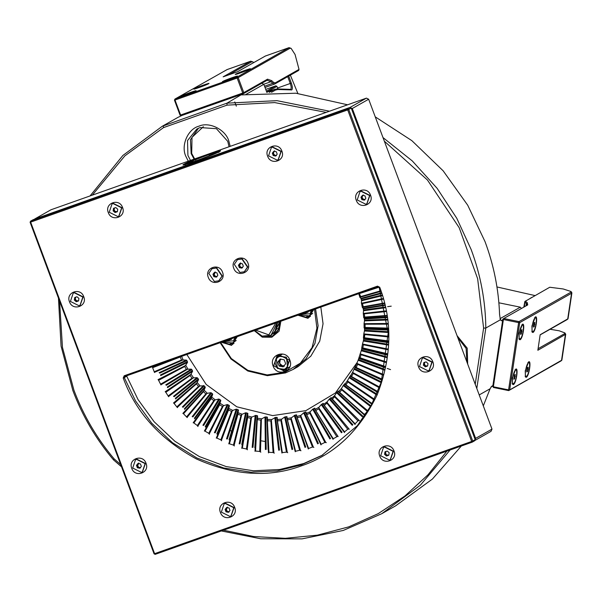 <?xml version="1.0" encoding="UTF-8"?>
<svg xmlns="http://www.w3.org/2000/svg" width="602" height="602" viewBox="0 0 602 602"><rect width="100%" height="100%" fill="white"/><g stroke="black" fill="none" stroke-linecap="round" stroke-linejoin="round"><path stroke-width="0.9" d="M255.662 330.144L268.846 334.893L275.814 323.018M254.676 330.498L262.148 336.134L271.088 335.209L277.289 322.491M279.757 321.618L278.854 329.437L273.037 335.765M279.659 321.656L273.413 335.562M277.695 322.348L273.684 335.329C276.672 333.124 278.463 330.137 279.08 326.359L278.109 329.858L272.578 336.036L262.532 337.128L254.255 330.641M273.684 335.329L272.578 336.036M279.08 326.359L278.922 321.919M277.326 322.476L276.514 329.414L271.54 334.96M329.881 438.978L312.679 409.209L310.18 411.776L309.88 413.341L307.012 414.537L305.906 412.039L305.41 412.077L303.656 412.837L300.992 415.282L296.801 416.516L296.598 414.898L295.018 415.124L291.451 417.765L287.139 418.533L287.011 416.734L286.492 416.637L284.626 417.028L281.661 419.195L277.274 419.489L277.236 417.517L275.611 417.359L271.728 419.556L267.318 419.376L267.393 417.239L266.889 416.998L264.978 417.013L261.772 418.849L257.378 418.194L257.581 415.907L255.993 415.372L251.892 417.073L247.565 415.952L247.911 413.536L247.445 413.16L245.571 412.791L242.2 414.259L237.993 412.686L238.49 410.143L238.053 409.706L236.225 409.157L232.793 410.429L228.752 408.412L229.415 405.771L229.023 405.281L227.255 404.559L223.793 405.62L219.956 403.197L220.799 400.473L220.445 399.924L218.759 399.036L215.283 399.901L211.693 397.087L212.724 394.302L212.416 393.7L210.835 392.662L207.359 393.317L204.063 390.149L205.282 387.327L204.236 385.844L200.112 385.95L197.132 382.458L198.555 379.614L198.359 378.936L197.02 377.627L193.618 377.883L191 374.113L192.61 371.268L191.865 369.575L191.285 369.131L187.944 369.199L185.717 365.181L187.531 362.366L186.944 360.59L186.417 360.101L183.166 359.996L181.345 355.782M296.598 414.898L296.094 414.876L301.895 430.979M287.011 416.734L286.492 416.637L294.581 449.077M277.236 417.517L276.724 417.344L281.375 450.055M267.393 417.239L266.889 416.998L268.071 449.611M257.581 415.907L257.092 415.598L254.827 447.737M242.087 445.615L247.911 413.536L247.445 413.16L241.778 444.457M186.831 354.503L206.177 384.445L236.782 406.794L272.698 415.606L305.876 410.632L335.442 392.94L357.287 362.299M152.095 366.934L165.46 362.065M154.511 372.518L152.389 367.054M159.169 372.653L186.417 360.101M183.166 359.996L181.533 360.004L180.239 356.994L180.532 356.324M187.944 369.199L186.319 369.35L184.724 366.483L185.717 365.181M187.531 362.366L160.629 375.625M158.017 379.651L184.957 365.798M160.975 384.971L158.303 379.719M165.753 384.844L191.285 369.131M193.618 377.883L192 378.184L190.134 375.49L191 374.113M192.61 371.268L167.499 387.658M165.166 391.721L190.3 374.79M168.635 396.726L165.445 391.736M173.511 396.327L197.02 377.627M200.112 385.95L198.532 386.401L196.41 383.91L197.132 382.458M198.555 379.614L175.528 398.953M173.474 403.016L196.5 383.203M177.417 407.644L173.737 402.979M182.353 406.967L203.559 385.498M207.359 393.317L205.824 393.911L203.468 391.646L204.063 390.149M205.282 387.327L184.618 409.375M182.85 413.416L203.499 390.939M187.214 417.607L183.091 413.326M192.189 416.652L210.835 392.662M215.283 399.901L213.808 400.631L211.249 398.622L211.693 397.087M212.724 394.302L194.679 418.811M193.182 422.792L211.204 397.922M197.93 426.517L197.366 425.539L193.4 422.657M202.912 425.268L218.759 399.036M223.793 405.62L222.386 406.485L219.655 404.755L219.956 403.197M220.799 400.473L205.591 427.157M204.364 431.055L219.542 404.062M209.443 434.268L208.759 433.312L204.552 430.881M214.395 432.725L227.255 404.559M232.793 410.429L231.484 411.414L228.594 409.985L228.752 408.412M229.415 405.771L217.239 434.328M216.268 438.106L228.429 409.307M221.619 440.769L220.829 439.859L216.419 437.887M226.525 438.948L236.225 409.157M242.2 414.259L240.981 415.365L237.978 414.236L237.993 412.686M238.49 410.143L229.505 440.243M228.768 443.877L237.745 413.597M234.336 445.962L233.433 445.096L228.888 443.621M239.16 443.855L245.571 412.791M251.892 417.073L250.786 418.285L247.7 417.487L247.565 415.952M241.726 448.302L247.414 416.877M247.452 449.784L246.444 448.972L241.801 448.008M252.163 447.399L255.188 415.418M261.772 418.849L260.786 420.151L257.648 419.684L257.378 418.194M255 451.319L255.677 441.966M260.817 452.192L259.71 451.455L255.037 451.003M265.392 449.543L264.978 417.013M271.728 419.556L270.87 420.941L267.717 420.813L267.318 419.376M268.447 452.915L267.333 420.294L268.432 452.569L268.921 452.328L267.333 420.294M274.294 453.156L273.097 452.501L268.921 452.328M278.711 450.266L274.821 417.547M281.661 419.195L280.931 420.647L277.8 420.858L277.274 419.489M281.917 453.058L277.371 420.384L282.3 452.388L281.856 452.696L286.454 452.11L287.726 452.674M291.955 449.559L284.626 417.028M291.451 417.765L290.864 419.27L287.786 419.812L287.139 418.533M295.258 451.756L287.312 419.398L295.544 451.003L295.146 451.38L299.63 450.281L300.97 450.747M304.996 447.421L294.265 415.448M300.992 415.282L300.548 416.825L297.554 417.698L296.801 416.516M308.337 449.017L297.057 417.344L308.517 448.197L308.171 448.633L312.483 447.03L313.883 447.391M317.683 443.877L303.656 412.837M320.994 444.878L306.486 414.244L321.069 443.998L320.783 444.487L324.877 442.41L326.322 442.651M333.102 439.37L315.501 410.128L314.823 408.171L312.679 409.209M337.556 436.367L332.838 438.986L333.064 438.444L315.501 410.128L316.05 410.353L318.767 408.848L319.037 408.171L338.151 436.578M341.454 432.77L321.235 404.619L318.925 407.283L319.037 408.171M344.525 432.575L324.011 405.048L323.259 403.355L321.235 404.619M348.618 429.068L347.73 429.226L344.209 432.191L344.367 431.611L324.011 405.048L324.568 405.206L327.307 402.715L349.235 429.234M352.268 425.321L329.241 399.111L327.119 401.85L327.307 402.715M355.142 424.545L331.115 397.629L329.241 399.111M358.822 420.587L357.949 420.821L354.774 424.177L354.856 423.567L331.913 399.051L332.477 399.141L334.938 396.364L359.462 420.708M362.223 416.704L336.601 392.745L334.667 395.544L334.938 396.364M364.827 415.38L338.301 391.059L336.601 392.745M364.428 414.394L364.413 415.034L364.428 414.394L339.122 392.211L339.678 392.233L341.778 389.915L341.838 389.201L368.048 411.008L364.428 414.394M370.531 406.523L343.245 385.589L341.507 388.425L341.838 389.201M376.438 394.754L349.085 377.725L347.542 380.577L347.948 382.007L346.112 384.55L344.75 383.722L343.245 385.589M381.134 382.609L354.066 369.237L352.719 372.081L353.254 373.443L351.696 376.182L350.387 375.701L349.085 377.725M384.618 370.207L358.13 360.222L356.986 363.036L357.626 364.315L356.369 367.22L355.15 367.07L354.066 369.237M382.217 379.185L355.15 367.07M386.935 357.656L361.238 350.77L360.282 353.532L361.034 354.721L360.079 357.761L358.942 357.791L358.13 360.222M388.094 345.051L363.345 340.995L362.57 343.689L363.42 344.765L362.788 347.903L361.682 348.084L387.319 354.631M388.147 332.477L364.443 330.995L363.841 333.598L364.774 334.561L364.466 337.767L363.405 338.091L363.713 338.557L388.207 342.019M387.124 320.031L364.503 320.889L364.075 323.379L365.075 324.215L365.098 327.45L364.097 327.917L364.556 328.519L387.997 329.467M385.054 307.765L363.54 310.775L363.262 313.145L364.323 313.845L364.669 317.081L363.743 317.675L364.368 318.398L386.717 317.051M381.977 295.77L361.561 300.774L361.411 303.002L362.524 303.566L363.194 306.757L362.359 307.479L363.149 308.307L384.407 304.853M359.206 293.091L360.681 296.598L359.943 297.433L360.922 298.351L381.089 292.926M358.551 293.069L359.943 297.433M360.922 298.351L361.561 300.774M361.411 303.002L362.359 307.479M363.149 308.307L363.54 310.775M363.262 313.145L363.743 317.675M364.368 318.398L364.503 320.889M364.075 323.379L364.097 327.917M364.556 328.519L364.443 330.995M363.841 333.598L363.405 338.091M363.713 338.557L363.345 340.995M362.57 343.689L361.682 348.084M361.847 348.4L361.238 350.77M360.282 353.532L358.942 357.791M356.986 363.036L355.21 367.1M352.719 372.081L350.537 375.911M350.387 375.701L350.101 376.107L377.484 392.338M347.542 380.577L344.976 384.136M344.75 383.722L344.419 384.084L371.825 404.183M341.507 388.425L338.572 391.669M338.301 391.059L337.925 391.36L364.075 414.793M334.667 395.544L331.409 398.441M331.115 397.629L330.694 397.869L347.346 416.012M327.119 401.85L323.56 404.371M323.259 403.355L322.807 403.528L330.506 413.777M318.925 407.283L315.117 409.39M314.823 408.171L314.349 408.284L318.676 415.41M310.18 411.776L306.162 413.454M305.906 412.039L305.41 412.077L309.571 420.768M364.09 338.136L364.586 334.057M186.944 360.59L159.696 373.135M160.561 374.888L187.455 361.629M191.865 369.575L166.333 385.295M167.364 386.951L192.474 370.561M197.652 378.018L174.136 396.726M175.332 398.276L198.359 378.936M204.236 385.844L183.031 407.313M184.362 408.735L205.026 386.68M211.543 392.948L192.903 416.938M194.371 418.217L212.416 393.7M219.504 399.261L203.657 425.494M205.237 426.615L220.445 399.924M228.023 404.717L215.17 432.891M216.848 433.831L229.023 405.281M237.015 409.255L227.315 439.039M229.069 439.806L238.053 409.706M246.368 412.822L239.957 443.877M255.993 415.372L252.968 447.354M255.557 450.83L257.31 419.12M265.775 416.893L266.197 449.431M275.611 417.359L279.501 450.085M285.393 416.772L292.73 449.303M295.018 415.124L305.748 447.098M304.371 412.445L318.405 443.493M313.356 408.758L330.558 438.527M321.874 404.115L342.087 432.266M329.828 398.554L352.862 424.756M337.143 392.135L362.758 416.102M343.719 384.941L370.93 405.816M372.134 403.596L345.563 384.603M349.499 377.04L376.769 394.009M377.8 391.578L351.162 376.303M354.42 368.522L381.382 381.841M381.924 380.148L354.917 367.529M358.416 359.484L384.798 369.432M390.547 369.613L387.184 368.432M385.175 367.724L358.807 358.438M361.456 350.018L387.041 356.873M387.252 355.165L361.734 348.927M363.495 340.235L388.132 344.269M388.192 342.583L363.661 339.114M364.526 330.235L388.117 331.717M388.034 330.046L364.571 329.098M364.519 320.136L387.026 319.278M386.808 317.645L364.458 318.992M363.488 310.038L384.896 307.043M387.598 306.666L391.24 306.162M384.543 305.447L363.307 308.901M361.441 300.059L381.766 295.078M381.284 293.528L361.147 298.938M237.271 336.653L231.567 345.36L221.446 342.26M222.01 342.056L231.537 344.878L232.808 344.291L236.97 336.759M313.747 309.594L308.043 318.3L297.922 315.192M298.487 314.989L308.013 317.811L309.285 317.231L313.446 309.699M289.848 360.109C294.521 371.223 276.875 377.469 273.12 366.031C268.439 354.909 286.093 348.663 289.848 360.109M273.639 365.813L284.723 371.329L285.995 370.749L289.577 360.177L278.493 354.668L277.221 355.248L273.639 365.813M280.863 321.227L279.102 331.183L271.826 337.24L262.254 337.15L254.33 330.618M273.421 333.508L273.872 333.237M277.755 328.752L277.371 328.707M277.236 328.692L276.815 328.632M306.471 316.712L310.497 316.389M229.994 343.78L234.02 343.449M283.181 370.23L287.207 369.906M315.583 308.939L318.104 325.765L314.959 343.403L306.027 358.769L293.121 369.432L298.08 366.626L310.82 356.166L319.73 341.108L323.048 323.763L320.828 307.088M293.121 369.432L285.468 372.924L267.386 375.678L247.783 370.998L230.95 358.973L220.144 342.719M220.671 342.53L231.303 358.514L247.851 370.343L267.13 374.941L284.912 372.232L300.323 363.187L312.062 347.617L316.93 328.21L314.522 309.315M278.56 354.646L275.633 360.47M188.253 162.502L185.785 163.91L193.234 161.976L215.335 153.442L217.773 151.945L210.354 153.961L188.253 162.502M208.066 156.354L215.275 152.983L208.999 154.601L195.522 159.59L188.321 162.961L194.589 161.344L208.066 156.354M195.989 160.824L195.522 159.59M209.421 155.722L208.999 154.601M203.356 126.698L192.008 137.346L191.699 153.465L194.649 158.928M194.1 159.124L191.15 153.608L190.458 139.709L198.517 128.181M288.712 76.085L291.33 83.091C292.534 86.673 292.685 88.938 291.774 89.909L277.876 89.51L275.46 90.082L271.525 92.317M269.342 92.369L274.354 89.532L276.822 88.945L290.668 89.352C291.443 88.532 291.315 86.583 290.284 83.512L287.718 76.65M265.73 89.389L275.814 85.823L276.928 86.372L277.537 88.027L291.33 83.091M266.393 91.165L275.814 85.823M297.839 93.415L290.36 75.152M276.928 86.372L266.761 92.136L275.069 89.209M277.868 88.983L277.537 88.027M291.428 89.984L290.668 89.352M219.452 151.629C213.319 155.308 176.01 168.507 184.077 164.143C190.209 160.463 227.518 147.257 219.452 151.629L220.279 151.027M183.294 164.85L184.077 164.143M266.099 441.672L260.786 440.747M232.139 431.401L230.114 430.438M491.992 429.106L368.657 99.232L352.29 108.503L475.625 438.376L491.992 429.106L491.021 431.333L474.654 440.604M50.974 209.774L34.607 219.045L350.071 107.404L366.445 98.126L50.974 209.774M475.136 439.49L475.625 438.376L474.843 438.692M368.657 99.232L366.445 98.126M351.508 108.819L352.29 108.503L350.086 107.555M234.69 507.403C231.484 497.643 216.427 502.971 220.415 512.452C223.62 522.22 238.685 516.892 234.69 507.403M122.567 207.517C119.362 197.757 104.304 203.085 108.292 212.574C111.505 222.334 126.563 217.006 122.567 207.517M146.045 463.314C142.84 453.554 127.782 458.882 131.77 468.371C134.976 478.131 150.033 472.803 146.045 463.314M83.753 296.711C80.548 286.951 65.49 292.279 69.478 301.768C72.684 311.527 87.749 306.2 83.753 296.711M432.838 361.825C429.625 352.057 414.567 357.385 418.556 366.874C421.769 376.634 436.826 371.306 432.838 361.825M394.017 451.018C390.811 441.251 375.753 446.586 379.742 456.068C382.947 465.835 398.012 460.5 394.017 451.018M370.546 195.221C367.34 185.454 352.275 190.789 356.271 200.27C359.477 210.038 374.534 204.703 370.546 195.221M281.902 151.132C278.688 141.372 263.631 146.7 267.619 156.181C270.832 165.949 285.89 160.621 281.902 151.132M222.537 272.224C219.331 262.457 204.266 267.792 208.262 277.274C211.468 287.041 226.525 281.706 222.537 272.224M248.024 263.202C244.818 253.434 229.761 258.77 233.749 268.251C236.955 278.019 252.02 272.683 248.024 263.202M379.727 287.244C392.707 321.265 391.842 357.159 377.13 394.927C359.356 431.16 334.08 454.819 301.301 465.91C268.861 477.905 233.869 475.572 196.32 458.92C160.109 439.174 135.736 412.212 123.214 378.026L124.185 375.783L377.507 286.138L379.727 287.244L378.071 286.83L124.742 376.476L124.185 375.783M30.1 222.273L30.649 222.13L154.609 553.667L471.667 441.462L347.708 109.918L30.649 222.13L30.582 221.152L347.647 108.947L350.123 107.54L33.065 219.753L30.582 221.152L30.1 222.273L154.059 553.81L155.165 554.359L154.059 553.81M475.189 439.633L474.707 440.747L472.224 442.154L472.713 441.04L475.189 439.633L351.237 108.089L348.754 109.496L472.713 441.04L471.667 441.462L472.224 442.154L155.165 554.359M322.883 454.924L303.717 463.532L279.779 469.5L253.487 470.787L226.149 466.565L199.39 456.587L174.919 441.289L154.172 421.776L138.031 399.555L126.744 376.197L124.26 377.597L135.548 400.955L151.696 423.183L172.443 442.696L196.907 457.987L223.666 467.972L251.011 472.194L277.296 470.907L301.241 464.932L321.641 455.631L357.37 425.652L371.231 405.259L381.239 382.278L388.177 333.139L379.177 287.387M377.507 286.138L378.071 286.83M123.214 378.026L124.26 377.597L124.742 376.476M127.225 375.076L126.744 376.197M347.647 108.947L347.708 109.918L348.754 109.496L347.647 108.947M350.123 107.54L351.237 108.089M382.992 137.565L412.287 160.93L437.12 188.321L456.805 218.323L471.148 249.506C480.629 274.986 485.521 301.158 485.822 328.03L500.375 319.782L499.577 314.47C498.682 289.547 493.836 265.264 485.039 241.643L467.724 205.229L443.147 170.81L411.858 140.657L375.249 116.856M457.061 335.668L467.205 348.167L467.679 364.082M466.896 361.975L466.106 348.445L457.776 337.587M188.291 161.178L185.83 156.287C180.705 145.496 187.907 128.941 198.923 126.179C209.195 121.408 225.645 129.588 228.843 141.056L230.19 146.346M229.061 146.753L227.744 141.342L216.411 128.685L200.045 127.564L196.854 129.016L187.523 140.544L187.914 155.436L190.48 160.403M59.553 301.045L62.457 347.362L73.926 390.194C83.4 415.395 96.794 438.286 114.124 458.867L120.693 464.571M121.544 466.851L113.447 459.815C95.929 439.039 82.391 415.922 72.834 390.472L61.073 346.105L58.454 298.11M113.447 459.815L114.124 458.867M326.179 112.378L274.723 102.588L226.992 105.139L163.518 127.601L163.262 125.698L177.823 117.45L162.239 126.277L226.999 103.145L242.516 94.01M90.037 195.951L122.891 155.459L162.239 126.277M450.123 449.972L420.339 485.227L381.736 513.709L395.627 505.838L432.417 479.049L461.35 445.999M483.308 405.883L490.088 388.772L491.661 386.303L492.903 385.596M479.215 394.927L490.088 388.772M381.736 513.709L343.253 530.452L302.084 538.858L260.681 538.767L221.325 530.949M347.61 104.793L295.86 93.22L241.628 94.89M226.992 105.139L226.999 103.145L276.943 100.662L329.505 111.204M475.234 384.279L483.609 328.105L477.642 278.726L459.191 227.699L427.473 180.043L384.339 141.169M223.462 530.189L253.675 536.517L285.31 538.331L317.374 535.163L348.731 526.863L378.244 513.626L404.905 496.01L427.954 474.835L446.925 451.101M163.518 127.601L124.84 155.88L92.294 195.146M181.97 115.441L177.823 117.45M266.882 92.467L263.827 84.295L245.864 94.476M502.67 320.061L501.436 320.761L499.999 318.691L520.339 307.17L498.877 302.798M492.857 385.897L491.036 386.928M483.609 328.105L485.822 328.03L476.807 388.478M501.436 320.761L500.375 319.782M521.467 308.48L520.339 307.17M261.614 83.196L263.827 84.295M194.28 88.787C191.03 90.548 206.087 85.221 208.563 83.738C211.814 81.977 196.756 87.305 194.28 88.787L193.964 89.073M235.706 74.129C232.455 75.89 247.512 70.562 249.988 69.079C253.239 67.319 238.181 72.646 235.706 74.129L235.39 74.415M181.39 96.094C178.132 97.855 193.189 92.527 195.665 91.045C198.923 89.284 183.858 94.612 181.39 96.094L181.067 96.38M222.815 81.436C219.557 83.196 234.614 77.869 237.09 76.386C240.348 74.618 225.283 79.953 222.815 81.436L222.492 81.721M227.074 69.591L174.949 99.059L237.083 77.071L289.058 47.641L291.097 48.348L290.021 48.258L238.189 77.62L243.795 92.618L267.529 79.171L271.698 80.645L273.413 82.271L275.204 82.903L299.028 69.403L295.063 54.489L291.097 48.348M265.316 56.061L237.489 71.758L223.146 76.838L250.68 61.238L252.863 61.878L251.786 61.788L228.692 74.874M299.028 69.403L298.682 70.434L274.715 84.017L265.015 87.463M275.204 82.903L274.715 84.017L272.729 83.317L271.013 81.684L267.047 80.284L243.313 93.731L181.172 115.719L180.066 115.17L174.46 100.173L175.009 100.037L180.615 115.027L242.749 93.039L237.143 78.042L175.009 100.037L174.949 99.059L174.46 100.173M253.72 62.563L252.863 61.878M267.333 80.156L267.529 79.171M243.313 93.731L243.795 92.618L242.749 93.039L243.313 93.731M181.172 115.719L180.066 115.17M238.189 77.62L237.083 77.071L237.143 78.042L238.189 77.62M195.206 88.464C192.369 89.999 205.485 85.356 207.637 84.062C210.474 82.534 197.358 87.17 195.206 88.464L194.988 88.893M199.789 86.763L203.769 85.356L199.849 86.929M214.959 272.435L214.146 275.031L215.817 276.484L213.853 276.657L212.957 274.249L214.5 272.345L216.938 272.841L217.841 275.249L216.299 277.153L213.853 276.657M218.962 280.713L222.281 275.927L216.69 267.86L212.115 268.627M214.395 281.473L218.819 280.795L221.995 276.092L216.396 268.025L211.972 268.703L208.804 273.406L214.395 281.473M214.598 276.235L213.702 273.827L212.957 274.249M213.702 273.827L215.245 271.923M217.036 276.732L215.817 276.484L216.886 276.423M240.454 263.42L239.641 266.009L241.312 267.461L239.348 267.634L238.445 265.226L239.987 263.322L242.433 263.819L243.328 266.227L241.786 268.131L239.348 267.634M244.457 271.69L247.776 266.904L242.177 258.837L237.609 259.605M239.889 272.45L244.314 271.773L247.482 267.07L241.891 259.003L237.466 259.68L234.291 264.383L239.889 272.45M240.093 267.213L239.19 264.805L238.445 265.226M239.19 264.805L240.732 262.901M242.531 267.709L241.312 267.461L242.38 267.401M138.475 463.532L137.662 466.129L137.211 464.925L136.466 465.346L138.008 463.435L140.454 463.939L141.35 466.339L139.807 468.251L137.369 467.746L136.466 465.346M142.478 471.802L145.413 463.48L136.767 459.183L135.631 459.717M132.696 468.04L141.335 472.337L142.335 471.885L145.12 463.645L136.481 459.349L135.488 459.8L132.696 468.04M140.552 467.829L138.114 467.325L137.369 467.746M138.114 467.325L137.662 466.129L139.333 467.573L140.401 467.513M137.211 464.925L138.753 463.013M227.12 507.621L226.307 510.21L225.855 509.014L225.11 509.435L226.653 507.524L229.099 508.02L229.994 510.428L228.451 512.332L226.013 511.835L225.11 509.435M231.123 515.891L234.058 507.569L225.411 503.272L224.275 503.806M221.34 512.129L229.987 516.426L230.98 515.974L233.772 507.727L225.125 503.43L224.132 503.882L221.34 512.129M229.196 511.911L226.758 511.414L226.013 511.835M226.758 511.414L226.307 510.21L227.977 511.662L229.046 511.602M225.855 509.014L227.398 507.102M280.788 359.146L280.193 359.883L279.667 363.405L282.398 365.775L284.129 365.677M286.695 367.31C292.136 361.155 281.563 351.974 276.672 358.604C271.231 364.752 281.804 373.94 286.695 367.31M287.605 367.747L286.469 357.197L278.199 356.226L276.25 357.881L277.387 368.432L285.664 369.402L287.605 367.747M282.21 354.262L278.199 356.226M284.204 359.838L285.672 363.766L283.151 366.881L279.162 366.069L277.695 362.141L280.216 359.025L284.204 359.838M285.664 369.402L289.411 366.964M284.392 366.182L280.404 365.369L279.162 366.069M280.404 365.369L278.937 361.441L277.695 362.141M280.976 359.183L278.937 361.441M306.057 312.31L308.179 311.791M300.744 314.191L309.985 313.792L311.347 310.436M300.142 314.402L300.676 314.914L308.954 315.884L310.895 314.229L312.476 310.038M308.216 311.55L308.119 312.175L304.364 313.507L303.882 313.085M308.954 315.884L312.701 313.446M308.164 311.896L304.364 313.507M224.268 341.259L233.501 340.86L234.87 337.504M223.666 341.469L224.2 341.981L232.47 342.952L234.419 341.296L235.999 337.105M232.47 342.952L236.225 340.514M231.74 338.617L231.642 339.242L227.887 340.566L227.405 340.145M231.687 338.964L227.887 340.566M229.58 339.377L231.702 338.858M386.183 451.432L385.513 452.689L386.288 454.773L388.403 455.202L386.514 456.03L384.58 454.359L384.956 451.869L387.252 451.056L389.185 452.727L388.809 455.217L386.514 456.03M390.45 459.507L393.384 451.184L384.738 446.88L383.602 447.421M389.313 460.041L390.307 459.589L393.098 451.342L384.452 447.045L383.459 447.497L380.667 455.744L389.313 460.041M387.252 455.609L385.325 453.938L384.58 454.359M385.325 453.938L385.701 451.447M388.832 455.052L388.403 455.202L388.847 454.984M365.053 199.729L362.607 199.232L362.156 198.028L363.826 199.48L364.902 199.42M366.972 203.709L369.906 195.387L361.268 191.082L360.124 191.624M369.62 195.545L360.974 191.248L359.981 191.699L357.197 199.947L365.835 204.244L366.829 203.792L369.62 195.545M365.85 198.246L364.308 200.15L361.862 199.653L360.967 197.245L362.509 195.341L364.947 195.838L365.85 198.246M362.607 199.232L361.862 199.653M361.712 196.824L362.479 195.876L362.156 198.028L361.712 196.824L360.967 197.245M362.968 195.432L363.254 194.92M117.39 211.55L116.954 211.708L117.398 211.483M119 216.005L121.935 207.682L113.289 203.386L112.153 203.92M113.003 203.544L112.01 204.003L109.218 212.243L117.864 216.539L118.857 216.088L121.649 207.848L113.003 203.544M115.802 207.555L117.736 209.233L117.36 211.723L115.065 212.536L113.131 210.858L113.507 208.367L115.802 207.555M115.802 212.115L114.839 211.272L116.954 211.708L115.065 212.536M113.876 210.437L114.064 209.195L114.839 211.272L113.876 210.437L113.131 210.858M114.734 207.931L114.064 209.195L114.252 207.946M424.997 362.238L424.327 363.495L425.102 365.58L427.217 366.008L425.328 366.836L423.394 365.158L423.77 362.675L426.065 361.855L427.999 363.533L427.623 366.024L425.328 366.836M429.264 370.305L432.198 361.983L423.552 357.686L422.416 358.228M428.127 370.847L429.121 370.388L431.912 362.148L423.266 357.851L422.273 358.303L419.481 366.55L428.127 370.847M426.073 366.415L424.139 364.737L423.394 365.158M424.139 364.737L424.515 362.253M427.653 365.858L427.217 366.008L427.661 365.79M276.401 155.64L273.963 155.143L273.511 153.939L275.182 155.391L276.25 155.331M278.327 159.62L281.262 151.298L272.616 147.001L271.479 147.535M280.976 151.463L272.33 147.159L271.336 147.618L268.545 155.858L277.191 160.155L278.184 159.703L280.976 151.463M277.198 154.157L275.656 156.061L273.218 155.564L272.322 153.164L273.857 151.252L276.303 151.749L277.198 154.157M273.963 155.143L273.218 155.564M273.06 152.742L273.835 151.787L273.511 153.939L273.06 152.742L272.322 153.164M274.324 151.35L274.602 150.831M78.569 300.752L78.14 300.902L78.584 300.684M80.186 305.199L83.121 296.876L74.475 292.58L73.339 293.114M74.189 292.745L73.196 293.197L70.404 301.436L79.05 305.741L80.043 305.282L82.835 297.042L74.189 292.745M76.988 296.748L78.915 298.426L78.546 300.917L76.251 301.73L74.317 300.052L74.693 297.561L76.988 296.748M76.988 301.309L76.025 300.473L78.14 300.902L76.251 301.73M75.062 299.63L75.25 298.389L76.025 300.473L75.062 299.63L74.317 300.052M75.92 297.132L75.25 298.389L75.431 297.14M182.308 95.771C179.479 97.306 192.587 92.663 194.739 91.369C197.576 89.833 184.468 94.476 182.308 95.771L182.09 96.2M186.891 94.07L190.872 92.663L186.951 94.236M236.631 73.805C233.794 75.333 246.91 70.697 249.062 69.403C251.899 67.868 238.783 72.511 236.631 73.805L236.413 74.234M241.214 72.105L245.195 70.697L241.274 72.27M223.733 81.112C220.904 82.64 234.012 78.004 236.165 76.71C239.002 75.175 225.893 79.818 223.733 81.112L223.515 81.533M228.316 79.411L232.297 78.004L228.376 79.577M535.313 316.991L531.942 325.983L532.13 332.184L533.011 332.447C535.81 331.25 538.241 314.944 535.313 316.991M528.631 361.84L525.253 370.824L525.441 377.025L526.321 377.288C529.128 376.092 531.558 359.793 528.631 361.84M522.416 324.297L519.044 333.282L519.233 339.49L520.113 339.754C522.92 338.557 525.35 322.251 522.416 324.297M515.733 369.146L512.355 378.131L512.55 384.332L513.431 384.595C516.23 383.399 518.661 367.092 515.733 369.146M566.888 319.715L567.694 319.15L571.546 293.279L519.714 322.642L509.683 389.908L561.869 360.131L565.729 334.26L537.849 350.266L540.16 334.742L568.04 318.736L571.9 292.865L571.546 293.279L570.831 292.241L571.027 291.511L563.216 288.975L549.746 287.252L524.846 301.504L524.425 306.809M525.922 300.744L526.02 301.752L527.284 302.716L527.728 304.921L503.776 318.503L518.999 321.611L570.831 292.241M560.718 361.11L508.713 390.6L493.489 387.492L492.775 386.461L502.805 319.195L503.4 319.512L493.369 386.777L508.592 389.878L518.623 322.612L503.4 319.512L503.776 318.503L502.805 319.195M538.083 348.693L564.661 333.636L564.849 332.906L559.281 330.822L550.085 329.264M566.715 319.835L540.137 334.893M527.074 305.304L526.321 303.513L525.057 302.558L526.02 301.752M571.027 291.511L571.9 292.865M564.849 332.906L565.729 334.26M523.808 307.155L524.846 301.504M493.489 387.492L492.775 386.461M518.999 321.611L518.623 322.612L519.714 322.642L518.999 321.611M508.713 390.6L509.683 389.908L508.592 389.878L508.713 390.6M497.387 289.871L497.553 291.022M535.043 295.582L496.951 286.951M530.354 298.238L531.995 297.305M522.273 325.298C519.827 326.344 517.712 340.536 520.263 338.753C522.702 337.707 524.816 323.515 522.273 325.298L521.671 325.02M518.901 338.633L520.263 338.753M521.949 329.67L521.302 333.982L520.587 334.388L520.549 332.432L521.234 330.077L521.949 329.67M520.85 331.393L521.979 331.619M520.579 333.832L521.302 333.982M515.583 370.147C513.145 371.186 511.03 385.378 513.574 383.594C516.019 382.556 518.134 368.364 515.583 370.147L514.988 369.861M512.212 383.474L513.574 383.594M515.259 374.512L514.62 378.824L513.897 379.23L514.544 374.918L515.259 374.512M514.161 376.235L515.297 376.468M513.89 378.673L514.62 378.824M528.481 362.84C526.043 363.879 523.921 378.071 526.472 376.288C528.91 375.249 531.032 361.057 528.481 362.84L527.886 362.554M525.11 376.167L526.472 376.288M528.157 367.205L528.195 369.161L527.51 371.517L526.795 371.923L526.758 369.967L527.442 367.611L528.157 367.205M527.059 368.928L528.195 369.161M526.788 371.366L527.51 371.517M535.163 317.991C532.725 319.037 530.61 333.23 533.161 331.446C535.599 330.4 537.714 316.208 535.163 317.991L534.568 317.713M531.792 331.326L533.161 331.446M534.839 322.363L534.2 326.675L533.485 327.082L533.447 325.125L534.124 322.77L534.839 322.363M533.748 324.087L534.877 324.312M533.47 326.525L534.2 326.675M182.218 360.237L154.646 372.277M187.026 369.523L161.065 384.701M192.723 378.289L168.688 396.417M199.254 386.439L177.424 407.313M206.554 393.874L187.177 417.254M214.53 400.526L197.847 426.148M223.101 406.312L209.3 433.884M232.176 411.174L221.431 440.386M241.65 415.056L234.095 445.57M251.418 417.916L247.159 449.401M261.381 419.729L260.478 451.816M271.419 420.459L273.902 452.794M281.435 420.113L287.289 452.335M291.308 418.691L300.496 450.431M300.94 416.208L313.364 447.113M310.211 412.686L325.765 442.402M345.578 384.61L371.908 404.032L345.593 384.625M347.948 381.299L374.376 399.201M351.169 376.31L377.612 392.037L351.184 376.318M353.186 372.743L379.576 387.033M382.074 379.659L373.669 375.731M357.498 363.631L383.542 374.542M385.318 367.032L359.597 358.009M360.839 354.059L386.288 361.84M387.357 354.254L362.344 348.212M363.172 344.141L387.854 349.032M388.222 341.432L364.067 338.136M364.466 333.967L388.252 336.217M387.951 328.654L364.744 327.872M364.714 323.665L387.515 323.485M386.559 316.005L364.368 317.547M363.917 313.349L385.686 310.918M384.099 303.581L362.946 307.261M362.073 303.115L382.797 298.6M380.599 291.443L360.493 297.14M376.37 287.425L378.116 286.853M152.818 367.626L180.239 356.994M154.541 371.615L181.533 360.004M158.777 380.223L184.724 366.483M160.885 384.031L186.319 369.35M165.956 392.18L190.134 375.49M168.432 395.755L192 378.184M174.271 403.355L196.41 383.91M177.093 406.659L198.532 386.401M183.648 413.619L203.468 391.646M186.77 416.622L205.824 393.911M193.972 422.875L211.249 398.622M197.366 425.539L213.808 400.631M205.124 431.017L219.655 404.755M208.759 433.312L222.386 406.485M216.998 437.955L228.594 409.985M220.829 439.859L231.484 411.414M229.452 443.606L237.978 414.236M233.433 445.096L240.981 415.365M242.35 447.911L247.7 417.487M246.444 448.972L250.786 418.285M259.71 451.455L260.786 420.151M273.097 452.501L270.87 420.941M286.454 452.11L280.931 420.647M299.63 450.281L290.864 419.27M312.483 447.03L300.548 416.825M324.877 442.41L309.88 413.341M336.668 436.45L318.767 408.848M347.73 429.226L327.104 403.408M357.949 420.821L334.802 397.072M367.205 411.316L341.778 389.915M374.038 399.894L347.948 382.007M379.313 387.748L353.254 373.443M383.346 375.264L357.626 364.315M385.415 366.543L360.079 357.761M386.168 362.562L361.034 354.721M387.417 353.743L362.788 347.903M387.793 349.739L363.42 344.765M388.237 340.913L364.466 337.767M388.26 336.909L364.774 334.561M387.914 328.12L365.098 327.45M387.583 324.154L365.075 324.215M386.476 315.471L364.669 317.081M385.807 311.565L364.323 313.845M383.971 303.039L363.194 306.757M382.97 299.217L362.524 303.566M380.419 290.901L360.681 296.598M378.914 287.252L359.695 293.483M275.46 90.082L274.354 89.532L266.784 92.211M276.822 88.945L277.876 89.51M251.786 61.788L250.68 61.238L226.781 69.697M290.021 48.258L288.915 47.708L265.015 56.167M271.698 80.645L271.013 81.684L263.774 84.25M264.541 86.214L272.729 83.317L273.413 82.271M560.545 361.23L561.515 360.545L565.376 334.674L564.661 333.636M525.96 305.936L526.321 303.513L527.284 302.716M257.445 416.968L255.06 450.206M355.157 367.122L382.059 379.712M358.973 357.942L385.28 367.212M277.371 420.414L281.856 452.689M287.32 419.436L295.146 451.372M297.064 417.382L308.164 448.618M306.501 414.281L320.776 444.472M315.523 410.165L332.831 438.971M324.034 405.078L344.201 432.176M331.935 399.081L354.766 424.162M339.144 392.233L364.406 415.026M218.917 152.464L217.773 151.945M185.265 165.046L185.785 163.91M226.924 69.629L250.823 61.171M289.058 47.641L265.158 56.099M236.338 106.163L234.765 101.949M561.621 360.478L560.635 361.17M566.806 319.782L567.791 319.083"/></g></svg>
